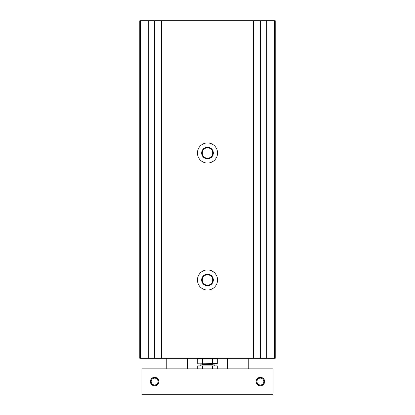 <?xml version="1.0" encoding="UTF-8"?>
<svg xmlns="http://www.w3.org/2000/svg" width="415" height="415" viewBox="0 0 415 415"><rect width="100%" height="100%" fill="white"/><g stroke="black" fill="none" stroke-linecap="round" stroke-linejoin="round"><path stroke-width="0.62" d="M260.195 20.75L139.782 20.75L139.782 358.275L275.218 358.275L275.218 20.75L260.195 20.75L260.195 358.275M207.5 142.957A10.053 10.053 0 0 0 198.795 158.037A10.053 10.053 0 0 0 216.205 158.037A10.053 10.053 0 0 0 207.5 142.957M207.5 269.926A10.053 10.053 0 0 0 198.795 285.006A10.053 10.053 0 0 0 216.205 285.006A10.053 10.053 0 0 0 207.5 269.926M139.782 40.852L139.782 51.434M139.782 50.397L139.782 358.275M139.782 148.778L139.782 157.244M139.782 20.75L139.782 41.889M161.155 20.75L161.155 358.275M154.805 20.75L154.805 358.275M253.845 20.75L253.845 358.275M207.5 274.777A5.203 5.203 0 0 0 202.992 282.579A5.203 5.203 0 0 0 212.008 282.579A5.203 5.203 0 0 0 207.5 274.777M207.5 274.159A5.82 5.82 0 0 0 202.458 282.89A5.82 5.82 0 0 0 212.542 282.89A5.82 5.82 0 0 0 207.5 274.159M207.5 147.807A5.203 5.203 0 0 0 202.992 155.609A5.203 5.203 0 0 0 212.008 155.609A5.203 5.203 0 0 0 207.5 147.807M207.5 147.19A5.82 5.82 0 0 0 202.458 155.921A5.82 5.82 0 0 0 212.542 155.921A5.82 5.82 0 0 0 207.5 147.19M260.402 378.122A3.429 3.429 0 0 0 257.435 383.268A3.429 3.429 0 0 0 263.375 383.268A3.429 3.429 0 0 0 260.402 378.122M154.598 378.122A3.429 3.429 0 0 0 151.625 383.268A3.429 3.429 0 0 0 157.565 383.268A3.429 3.429 0 0 0 154.598 378.122M142.957 394.25L273.101 394.25L273.101 368.857L141.899 368.857L141.899 394.25L142.957 394.25L142.957 368.857M260.402 377.323A4.233 4.233 0 0 0 256.74 383.668A4.233 4.233 0 0 0 264.07 383.668A4.233 4.233 0 0 0 260.402 377.323M154.598 377.323A4.233 4.233 0 0 0 150.93 383.668A4.233 4.233 0 0 0 158.26 383.668A4.233 4.233 0 0 0 154.598 377.323M199.143 358.275L197.727 358.653L217.273 358.653L217.273 363.607L198.702 363.825M215.857 358.275L217.273 358.653M212.387 358.653L212.387 363.607M202.613 358.653L202.613 363.607M197.727 358.653L197.727 363.607L199.143 363.991L215.857 363.991L217.273 363.607M217.273 368.857L217.273 365.895L197.727 365.895L197.727 368.857M200.222 365.895L200.222 364.837L214.778 364.837L214.778 365.895M212.387 368.857L212.387 365.895M202.613 368.857L202.613 365.895M260.615 20.75L260.615 358.275M266.752 20.75L266.752 358.275M253.42 20.75L253.42 358.275M161.58 20.75L161.58 358.275M274.699 20.75L274.699 358.275M154.385 20.75L154.385 358.275M148.248 20.75L148.248 358.275M140.301 20.75L140.301 358.275M272.043 394.25L272.043 368.857M201.789 364.837L202.209 364.412L212.791 364.412L213.211 364.837M187.398 368.857L187.398 358.275M166.233 368.857L166.233 358.275M248.767 368.857L248.767 358.275M227.602 368.857L227.602 358.275M212.791 364.412L212.791 363.991M202.209 364.412L202.209 363.991"/></g></svg>
